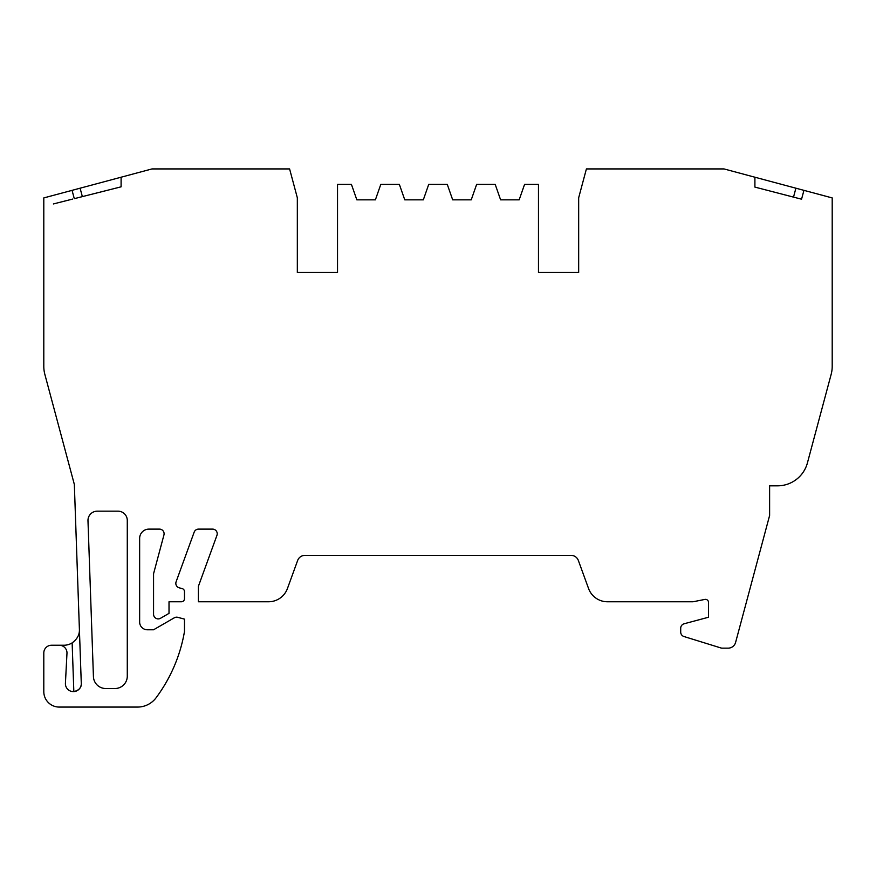 <?xml version="1.0" encoding="UTF-8"?>
<svg xmlns="http://www.w3.org/2000/svg" width="876" height="876" viewBox="0 0 876 876"><rect width="100%" height="100%" fill="white"/><g stroke="black" fill="none" stroke-linecap="round" stroke-linejoin="round"><path stroke-width="1.31" d="M79.398 629.242L79.409 629.778C79.541 634.859 77.121 639.239 72.139 642.885A15.461 15.461 0 0 1 63.948 645.24L59.261 645.24A7.731 7.731 0 0 1 66.992 652.97L65.426 683.16A7.939 7.939 0 0 0 73.354 691.613A7.939 7.939 0 0 0 81.293 683.674C81.435 687.682 78.949 690.321 73.836 691.602L72.139 642.885M59.261 645.24L51.531 645.24A7.731 7.731 0 0 0 43.8 652.97L43.8 691.613A15.461 15.461 0 0 0 59.261 707.074L137.521 707.074A23.192 23.192 0 0 0 156.125 697.723A154.592 154.592 0 0 0 184.475 631.53L184.475 619.124L177.817 617.339A4.643 4.643 0 0 0 174.302 617.799L153.563 629.778L147.376 629.778A7.731 7.731 0 0 1 139.645 622.048L139.645 538.39A9.275 9.275 0 0 1 148.92 529.115L159.465 529.115A4.643 4.643 0 0 1 163.943 534.951L153.563 573.725L153.563 614.262A4.643 4.643 0 0 0 160.516 618.281L169.013 613.364L169.013 601.768L181.387 601.768A3.088 3.088 0 0 0 184.475 598.68L184.475 591.607A3.088 3.088 0 0 0 182.186 588.617L179.273 587.84A4.643 4.643 0 0 1 176.109 581.773L194.165 532.17A4.643 4.643 0 0 1 198.524 529.115L212.583 529.115A4.643 4.643 0 0 1 216.941 535.346L198.392 586.318L198.392 601.768L268.549 601.768A20.093 20.093 0 0 0 287.427 588.552L297.643 560.487A7.731 7.731 0 0 1 304.914 555.395L571.086 555.395A7.731 7.731 0 0 1 578.357 560.487L588.573 588.552A20.093 20.093 0 0 0 607.451 601.768L693.069 601.768L704.83 599.425A3.088 3.088 0 0 1 708.531 602.458L708.531 617.23L684.145 623.767A4.643 4.643 0 0 0 680.707 628.245L680.707 632.089A4.643 4.643 0 0 0 683.97 636.523L720.871 647.944A4.643 4.643 0 0 0 722.24 648.152L728.142 648.152A7.731 7.731 0 0 0 735.599 642.426L769.621 515.46L769.621 485.83L777.559 485.83A30.923 30.923 0 0 0 807.42 462.911L831.149 374.38A30.923 30.923 0 0 0 832.2 366.376L832.2 197.921L803.938 190.344L801.562 199.202L754.904 187.103L754.904 177.215L824.754 195.928M81.293 683.4A7.939 7.939 0 0 1 81.293 683.674L74.34 484.428L44.851 374.38A30.923 30.923 0 0 1 43.8 366.376L43.8 197.921L121.096 177.215L121.096 186.829L74.285 198.666L72.062 190.344M127.283 520.443L127.283 676.152A12.363 12.363 0 0 1 114.909 688.525L105.788 688.525A12.363 12.363 0 0 1 93.425 676.59L87.983 520.771A9.275 9.275 0 0 1 97.258 511.168L117.997 511.168A9.275 9.275 0 0 1 127.283 520.443M152.325 168.926L159.804 168.926M121.096 177.215L152.008 168.926L289.595 168.926L297.325 197.768L297.325 272.502L337.523 272.502L337.523 184.387L351.429 184.387L356.839 199.848L375.388 199.848L380.797 184.387L399.357 184.387L404.767 199.848L423.316 199.848L428.725 184.387L447.275 184.387L452.684 199.848L471.233 199.848L476.643 184.387L495.203 184.387L500.612 199.848L519.161 199.848L524.571 184.387L538.477 184.387L538.477 272.502L578.675 272.502L578.675 197.768L586.405 168.926L723.992 168.926L754.904 177.215M578.675 272.502L538.477 272.502M337.523 272.502L297.325 272.502M80.099 188.198L82.355 196.618L121.096 186.829M72.697 199.06L53.403 203.944M795.901 188.198L793.514 197.122L754.904 187.103"/></g></svg>
